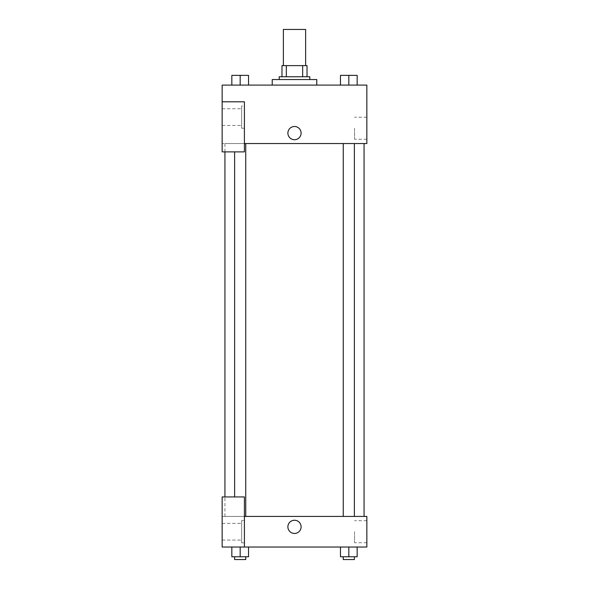 <?xml version="1.0" encoding="UTF-8"?>
<svg xmlns="http://www.w3.org/2000/svg" width="589" height="589" viewBox="0 0 589 589"><rect width="100%" height="100%" fill="white"/><g stroke="black" fill="none" stroke-linecap="round" stroke-linejoin="round"><path stroke-width="0.44" stroke-dasharray="2.94 2.21" d="M283.368 29.45L305.632 29.45M294.5 65.622L283.368 65.622L294.5 65.622M302.665 76.754L302.665 65.622L307.024 65.622L307.024 76.754L286.335 76.754L307.024 76.754M302.665 65.622L281.976 65.622M286.335 76.754L281.976 76.754L286.335 76.754L286.335 65.622M309.807 76.754L279.193 76.754M279.193 79.537L309.807 79.537L279.193 79.537M272.236 79.537L316.764 79.537M294.5 85.103L272.236 85.103L294.5 85.103M231.838 85.103L248.529 85.103L231.838 85.103L248.521 85.103L248.529 75.363L231.838 75.363L245.746 75.363L231.838 75.363L231.838 85.103L240.179 85.103L231.838 85.103L240.179 85.103L240.179 75.363L248.529 75.363L234.613 75.34L245.746 75.363L240.179 75.34L240.179 85.103L231.838 85.103L231.838 75.363L231.838 85.103L248.529 85.103L248.529 75.363M340.471 85.103L357.162 85.103L340.471 85.103L340.471 75.363L357.162 75.363L343.254 75.34L354.387 75.363L348.821 75.34L348.821 85.103L340.471 85.103L340.471 75.363L340.471 85.103L357.162 85.103L348.821 85.103L348.821 75.363L357.162 75.363L357.162 85.103L357.162 75.363M244.413 143.539L366.851 143.539L366.851 85.103L222.149 85.103L222.149 101.801L244.413 101.801L244.413 151.888L244.413 101.801L222.149 101.801L222.149 151.888L222.149 143.539L222.149 151.888L244.413 151.888L222.149 151.888L244.413 151.888L244.413 143.539L222.149 143.539L244.413 143.539L244.413 101.801L222.149 101.801M301.112 133.107A6.612 6.612 0 0 0 291.194 127.386A6.612 6.612 0 0 0 291.194 138.827A6.612 6.612 0 0 0 301.112 133.107A6.612 6.612 0 0 1 291.194 138.827A6.612 6.612 0 0 1 291.194 127.386A6.612 6.612 0 0 1 301.112 133.107M244.413 105.976L244.413 128.233L244.413 105.976L241.63 105.976L241.63 128.233L241.63 105.976L241.63 128.233L241.63 105.976L244.413 105.976L244.413 128.233L244.413 105.976M241.63 117.108L241.63 108.759L241.63 117.108M222.149 117.108L222.149 108.759L222.149 117.108M366.851 128.233L366.851 139.24L366.851 128.233M354.541 128.233L354.541 139.24L354.541 128.233M287.888 133.107A6.612 6.612 0 0 0 297.806 138.827A6.612 6.612 0 0 0 297.806 127.386A6.612 6.612 0 0 0 287.888 133.107M222.149 139.718L222.149 126.495L222.156 139.718M240.179 143.539L234.613 143.539L240.179 143.539M348.821 143.539L354.387 143.539L348.821 143.539M294.5 143.539L224.932 143.539L294.5 143.539M294.5 516.42L224.932 516.42L294.5 516.42M348.821 516.42L354.387 516.42L348.821 516.42M240.179 516.42L234.613 516.42L240.179 516.42M222.149 516.42L244.413 516.42L222.149 516.42L222.149 547.026L244.413 547.026L244.413 496.939L222.149 496.939L222.149 516.42M244.413 547.026L366.851 547.026L366.851 516.42L244.413 516.42L244.413 496.939L244.413 547.026L244.413 516.42M222.149 526.853L222.149 533.465L222.156 526.853M222.149 531.72L222.149 540.069L222.149 531.72M241.63 531.72L241.63 540.069L241.63 531.72M241.63 520.595L241.63 542.852L241.63 520.595L241.63 542.852L241.63 520.595L244.413 520.595L244.413 542.852L244.413 520.595L241.63 520.595M244.413 520.595L244.413 542.852L244.413 520.595M244.413 496.939L222.149 496.939L244.413 496.939M248.529 556.767L248.529 547.026L248.529 556.767L240.179 556.767L248.529 556.767L240.179 556.767L240.179 547.026L248.529 547.026L231.838 547.026L248.529 547.026L231.838 547.026L240.179 547.026L240.179 556.767L231.838 556.767L231.838 547.026L231.838 556.767L245.746 556.767L231.838 556.767L231.838 547.026M357.162 556.767L357.162 547.026L357.162 556.767L348.821 556.767L357.162 556.767L348.821 556.767L348.821 547.026L340.471 547.026L357.162 547.026L340.471 547.026L340.471 556.767L348.821 556.767L340.471 556.767L340.471 547.026L357.162 547.026L348.821 547.026L357.162 547.026L348.821 547.026L348.821 556.767L340.471 556.767L340.471 547.026M366.851 531.72L366.851 542.734L366.851 531.72M354.541 531.72L354.541 542.734L354.541 531.72M287.888 526.853A6.612 6.612 0 0 0 297.806 532.574A6.612 6.612 0 0 0 297.806 521.132A6.612 6.612 0 0 0 287.888 526.853M301.112 526.853A6.612 6.612 0 0 0 291.194 521.132A6.612 6.612 0 0 0 291.194 532.574A6.612 6.612 0 0 0 301.112 526.853A6.612 6.612 0 0 1 291.194 532.574A6.612 6.612 0 0 1 291.194 521.132A6.612 6.612 0 0 1 301.112 526.853M343.254 556.767L343.254 559.55L354.387 559.55L343.254 559.55L354.387 559.55L354.387 556.767L343.254 556.767L354.387 556.767M348.821 556.767L348.821 547.026M234.613 556.767L234.613 559.55L245.746 559.55L234.613 559.55L245.746 559.55L245.746 556.767L234.613 556.767L245.746 556.767M240.179 556.767L240.179 547.026M348.821 85.103L348.821 75.363M343.254 75.363L354.387 75.34M240.179 85.103L240.179 75.363M234.613 75.363L245.746 75.34M244.413 128.233L241.63 128.233L244.413 128.233M222.149 125.45L241.63 125.45L222.149 125.45M222.149 108.759L241.63 108.759L222.149 108.759M366.851 117.226L354.541 117.226M366.851 139.24L354.541 139.24M224.932 516.42L224.932 496.939M224.932 151.888L224.932 143.539M245.746 516.42L245.746 143.539M234.613 496.939L234.613 151.888M354.387 516.42L354.387 143.539M343.254 516.42L343.254 143.539M222.149 540.069L241.63 540.069L222.149 540.069M222.149 523.378L241.63 523.378L222.149 523.378M244.413 542.852L241.63 542.852L244.413 542.852M366.851 520.713L354.541 520.713M366.851 542.734L354.541 542.734"/><path stroke-width="0.88" d="M305.632 65.622L305.632 29.45L283.368 29.45L283.368 65.622M286.335 76.754L286.335 65.622L281.976 65.622L281.976 76.754L281.976 65.622M286.335 65.622L307.024 65.622L307.024 76.754M302.665 76.754L302.665 65.622M279.193 79.537L279.193 76.754L309.807 76.754L309.807 79.537M316.764 85.103L316.764 79.537L272.236 79.537L272.236 85.103M222.149 101.801L222.149 151.888L244.413 151.888L244.413 101.801L222.149 101.801L222.149 85.103L366.851 85.103L366.851 143.539L244.413 143.539M287.888 133.107A6.612 6.612 0 0 1 297.806 127.386A6.612 6.612 0 0 1 297.806 138.827A6.612 6.612 0 0 1 287.888 133.107M244.413 516.42L366.851 516.42L366.851 547.026L222.149 547.026L222.149 496.939L244.413 496.939L244.413 547.026M287.888 526.853A6.612 6.612 0 0 1 297.806 521.132A6.612 6.612 0 0 1 297.806 532.574A6.612 6.612 0 0 1 287.888 526.853M340.471 547.026L340.471 556.767L357.162 556.767L357.162 547.026L357.162 556.767M348.821 556.767L348.821 547.026M354.387 556.767L354.387 559.55L343.254 559.55L343.254 556.767M231.838 547.026L231.838 556.767L248.529 556.767L248.529 547.026L248.529 556.767M240.179 556.767L240.179 547.026M245.746 556.767L245.746 559.55L234.613 559.55L234.613 556.767M340.471 85.103L340.471 75.363L357.162 75.363L357.162 85.103L357.162 75.363M348.821 85.103L348.821 75.363L343.254 75.34M354.387 75.363L348.821 75.34M231.838 85.103L231.838 75.363L248.529 75.363L248.529 85.103L248.529 75.363M240.179 85.103L240.179 75.363L234.613 75.34M245.746 75.363L240.179 75.34M364.068 516.42L364.068 143.539M224.932 496.939L224.932 151.888M343.254 143.539L343.254 516.42M354.387 143.539L354.387 516.42M245.746 516.42L245.746 143.539M234.613 496.939L234.613 151.888"/></g></svg>
